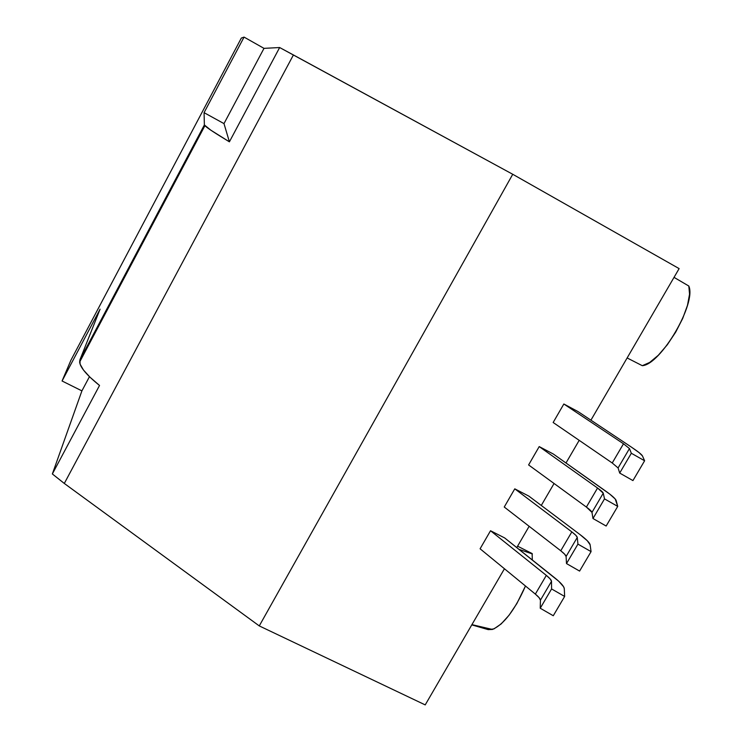 <?xml version="1.0" encoding="UTF-8"?>
<svg xmlns="http://www.w3.org/2000/svg" width="742" height="742" viewBox="0 0 742 742"><rect width="100%" height="100%" fill="white"/><g stroke="black" fill="none" stroke-linecap="round" stroke-linejoin="round"><path stroke-width="1.11" d="M679.125 268.613L590.92 420.176L679.125 268.613L512.741 174.277L259.273 625.914L512.741 174.277L679.125 268.613M579.187 440.34L565.998 462.989L579.187 440.34M554.061 483.496L541.28 505.46L554.061 483.496M529.148 526.31L516.766 547.587L529.148 526.31M504.439 568.762L425.212 704.9L259.273 625.914L64.304 483.45L293.415 54.954L512.741 174.277L279.651 47.534L229.399 141.824C215.375 133.365 207.203 127.995 204.894 125.713L204.375 124.953L79.913 359.833L79.626 362.096C80.229 367.466 86.86 375.257 99.53 385.469L52.357 473.962L64.304 483.45L293.415 54.954L279.651 47.534L229.399 141.824L210.793 130.156L204.375 124.953L79.913 359.833L100.077 309.173L62.068 380.989L71 360.037L241.345 38.046L71 360.037L62.068 380.989L81.908 390.876L52.357 473.962L64.304 483.45L259.273 625.914L425.212 704.9L504.439 568.762M504.643 537.922L490.527 530.743L480.093 548.783L490.527 530.743L546.325 575.384C549.674 578.092 551.408 580.068 551.51 581.301L551.584 588.944L564.643 596.447L564.282 588.629L563.586 586.727L558.68 581.19L504.643 537.922L490.527 530.743L546.325 575.384L535.344 594.101L546.325 575.384L550.147 578.899L551.51 581.301L540.426 600.185L551.51 581.301L551.584 588.944L540.241 608.236L551.584 588.944L564.643 596.447L553.272 615.739L564.643 596.447L564.282 588.629C564.003 586.328 560.804 582.73 554.701 577.814L504.643 537.922M553.328 454.021L539.211 446.591L528.601 464.937L539.211 446.591L597.551 488.023C601.066 490.536 602.968 492.261 603.255 493.198L604.517 498.884L617.724 506.396L615.229 499.014L609.85 494.172L553.328 454.021L539.211 446.591L597.551 488.023L586.384 507.064L597.551 488.023L603.255 493.198L591.977 512.397L603.255 493.198L604.517 498.884L592.979 518.519L604.517 498.884L617.724 506.396L606.149 526.032L617.724 506.396L616.175 500.535C615.545 498.782 612.039 495.628 605.658 491.074L553.328 454.021M514.772 488.839L504.245 507.027L560.757 550.768L571.832 531.884L514.772 488.839L504.245 507.027L560.757 550.768L571.832 531.884C575.263 534.5 577.072 536.345 577.276 537.44L566.09 556.481C565.933 555.322 564.152 553.421 560.757 550.768L564.643 554.191L566.09 556.481L566.498 563.577L577.935 544.109L577.276 537.44L566.09 556.481L566.498 563.577L579.595 571.08L591.068 551.621L577.935 544.109L566.498 563.577L579.595 571.08L591.068 551.621L577.935 544.109L577.276 537.44L575.773 535.232L571.832 531.884L514.772 488.839L528.888 496.138L514.772 488.839M577.972 411.55L563.846 404L553.152 422.495L563.846 404L623.493 443.781L629.466 448.567L631.331 453.26L644.612 460.773L642.451 455.913L639.122 452.629L631.461 447.157L577.972 411.55L563.846 404L623.493 443.781L612.233 462.989L623.493 443.781L629.466 448.567L618.086 467.942L629.466 448.567L631.331 453.26L619.691 473.062L631.331 453.26L644.612 460.773L632.945 480.584L644.612 460.773L642.451 455.913C641.654 454.447 637.99 451.526 631.461 447.157L577.972 411.55M241.345 38.046L244.062 37.1L204.069 112.663L204.375 124.953L204.069 112.663L223.991 123.608L229.399 141.824L223.991 123.608L263.994 48.36L279.651 47.534L263.994 48.36L223.991 123.608L204.069 112.663L244.062 37.1L263.994 48.36L244.062 37.1L241.345 38.046M79.913 359.833L80.099 364.174L83.484 370.045L90.023 377.233L99.53 385.469L52.357 473.962L81.908 390.876L62.068 380.989L100.077 309.173L79.913 359.833M89.457 376.676L81.908 390.876L89.457 376.676M105.336 311.863L106.05 312.234M688.808 286.022L689.559 294.184L687.472 305.37L682.696 318.457L675.721 332.082L667.281 344.798L658.284 355.279L649.667 362.458L642.294 365.685C660.732 364.628 696.757 303.209 688.808 286.022L674.033 277.36L688.808 286.022M517.591 546.168L532.116 553.551L532.339 559.997L532.116 553.551L517.591 546.168M488.366 628.493L487.967 629.17L484.962 627.695L487.967 629.17L488.366 628.493M525.475 586.013L516.84 603.589L509.058 615.229L501.156 623.948L493.959 628.891L488.19 629.624L492.428 629.448C503.939 624.384 514.957 609.905 525.475 586.013M627.129 357.95L642.294 365.685L627.129 357.95M519.01 549.368L532.376 553.949L519.029 549.386M471.782 624.875L488.19 629.624L471.782 624.875M606.149 526.032L592.979 518.519L591.977 512.397C591.726 511.396 589.862 509.624 586.384 507.064L528.601 464.937L586.384 507.064L591.977 512.397L592.979 518.519L606.149 526.032M590.122 544.776L591.068 551.621L590.122 544.776C589.667 542.745 586.319 539.36 580.077 534.63L587.284 540.723L590.122 544.776M528.888 496.138L580.077 534.63L528.888 496.138M553.272 615.739L540.241 608.236L540.426 600.185C540.352 598.887 538.664 596.856 535.344 594.101L480.093 548.783L535.344 594.101L539.109 597.69L540.426 600.185L540.241 608.236L553.272 615.739M632.945 480.584L619.691 473.062L618.086 467.942L612.233 462.989L553.152 422.495L612.233 462.989L618.086 467.942L619.691 473.062L632.945 480.584M204.894 125.713L79.626 362.096M492.428 629.448L471.931 624.634"/></g></svg>
